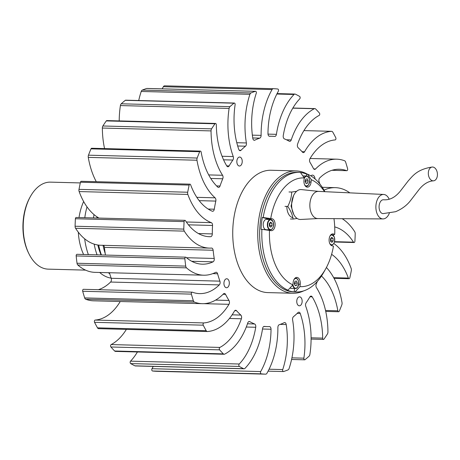 <?xml version="1.0" encoding="UTF-8"?>
<svg xmlns="http://www.w3.org/2000/svg" width="460" height="460" viewBox="0 0 460 460"><rect width="100%" height="100%" fill="white"/><g stroke="black" fill="none" stroke-linecap="round" stroke-linejoin="round"><path stroke-width="0.69" d="M100.234 272.947L99.676 272.469A50.997 30.624 91.5 0 0 100.234 272.947A50.997 30.624 91.5 0 0 111.165 278.145M108.387 272.7A50.997 30.624 91.5 0 0 109.75 273.838M78.321 232.196A43.516 26.134 91.5 0 0 82.926 252.994A43.516 26.134 91.5 0 0 83.599 254.489M80.31 182.925L50.485 182.137A43.516 26.134 91.5 0 0 30.481 196.403A43.516 26.134 91.5 0 0 27.91 251.551A43.516 26.134 91.5 0 0 28.968 253.845A43.516 26.134 91.5 0 0 48.196 269.14L85.554 270.123M28.968 253.845L28.514 252.937A42.153 25.317 -88.5 0 1 27.491 250.711A42.153 25.317 -88.5 0 1 29.98 197.288L30.481 196.403M83.639 201.526A43.516 26.134 91.5 0 0 79.016 217.545M87.009 206.879A50.997 30.624 91.5 0 0 84.801 217.701M84.674 238.826A50.997 30.624 91.5 0 0 88.372 254.616M94.012 214.59A50.997 30.624 91.5 0 0 93.501 217.931M94.156 244.122A50.997 30.624 91.5 0 0 97.066 254.846M101.079 254.949A45.557 27.358 -88.5 0 1 100.976 254.713A45.557 27.358 -88.5 0 1 97.83 244.99M96.818 218.017A45.557 27.358 -88.5 0 1 96.997 216.855M105.196 253.437A50.997 30.624 -88.5 0 1 103.04 245.312M101.413 254.955A50.997 30.624 -88.5 0 1 98.676 245.105M300.512 172.488A59.834 35.932 -88.5 0 1 303.163 172.977A59.834 35.932 -88.5 0 1 306.676 174.156L307.544 174.179A59.834 35.932 -88.5 0 1 324.898 191.682M299.334 172.362L297.16 172.304A59.834 35.932 91.5 0 0 259.848 227.24A59.834 35.932 91.5 0 0 289.311 291.289A59.834 35.932 91.5 0 0 294.015 291.927L296.188 291.985A59.834 35.932 -88.5 0 1 295.055 291.927L299.978 286.632L300.23 284.268A5.986 3.594 91.5 0 0 297.315 277.472A5.986 3.594 91.5 0 0 296.844 277.409A5.986 3.594 91.5 0 0 293.146 282.509L292.899 284.872L287.977 290.168A59.834 35.932 -88.5 0 1 261.907 229.344L270.905 230.615A5.986 3.594 91.5 0 0 271.377 230.678A5.986 3.594 91.5 0 0 275.109 225.187A5.986 3.594 91.5 0 0 272.159 218.782L263.166 217.511A59.834 35.932 -88.5 0 1 299.334 172.362A59.834 35.932 -88.5 0 1 300.46 172.419L304.238 177.945A54.395 32.666 91.5 0 0 270.744 218.431M294.549 288.5L294.187 291.904A59.834 35.932 -88.5 0 1 290.616 291.324A59.834 35.932 -88.5 0 1 287.109 290.145L287.977 290.168M268.26 219.443A5.986 3.594 91.5 0 0 266.944 218.644L262.292 217.488A59.834 35.932 -88.5 0 0 261.038 229.321L261.907 229.344M262.292 217.488L263.166 217.511M331.775 244.996A59.834 35.932 -88.5 0 1 331.671 245.663M331.539 234.675L331.108 234.571M267.662 230.04A5.986 3.594 91.5 0 0 267.99 229.776M269.491 230.264A54.395 32.666 91.5 0 0 292.899 284.872M294.187 291.904L295.055 291.927M299.978 286.632A54.395 32.666 91.5 0 0 325.686 268.835L323.696 272.377A59.834 35.932 -88.5 0 1 296.188 291.985M325.686 268.835A54.395 32.666 91.5 0 0 333.471 246.146L332.057 245.795A5.986 3.594 91.5 0 1 329.107 239.39A5.986 3.594 91.5 0 1 332.839 233.893A5.986 3.594 91.5 0 1 333.31 233.962L334.725 234.312A54.395 32.666 91.5 0 0 333.966 218.655M332.752 234.98L333.609 235.002L334.725 234.312M304.238 177.945L303.985 180.308A5.986 3.594 91.5 0 0 307.372 187.168A5.986 3.594 91.5 0 0 311.069 182.062L311.316 179.699L307.544 174.179M306.481 175.99L306.676 174.156M324.513 191.665A54.395 32.666 91.5 0 0 311.316 179.699M292.571 217.609A11.557 6.94 -88.5 0 1 286.839 206.425M297.154 218.46L293.158 219.058C292.491 214.883 290.691 210.68 287.764 206.448C290.22 201.675 291.548 196.874 291.743 192.044L296.654 191.291M293.543 195.638L291.048 206.109L293.808 214.573M291.743 192.044L288.995 191.969M293.158 219.058L290.404 218.983M287.764 206.448L284.987 206.373M297.246 303.997A4.485 2.697 91.5 0 0 299.339 305.814A4.485 2.697 91.5 0 0 301.817 303.376A4.485 2.697 91.5 0 0 301.668 298.655A4.485 2.697 91.5 0 0 299.575 296.838A4.485 2.697 91.5 0 0 297.091 299.276A4.485 2.697 91.5 0 0 297.246 303.997M224.422 285.919A4.485 2.697 91.5 0 0 226.515 287.736A4.485 2.697 91.5 0 0 228.999 285.298A4.485 2.697 91.5 0 0 228.844 280.577A4.485 2.697 91.5 0 0 226.751 278.766A4.485 2.697 91.5 0 0 224.273 281.198A4.485 2.697 91.5 0 0 224.422 285.919M237.331 164.203A4.485 2.697 91.5 0 0 239.424 166.02A4.485 2.697 91.5 0 0 241.902 163.582A4.485 2.697 91.5 0 0 241.753 158.861A4.485 2.697 91.5 0 0 239.66 157.044A4.485 2.697 91.5 0 0 237.176 159.482A4.485 2.697 91.5 0 0 237.331 164.203M315.042 178.928A4.485 2.697 91.5 0 0 314.577 176.939A4.485 2.697 91.5 0 0 312.484 175.122A4.485 2.697 91.5 0 0 310.908 175.904M333.816 243.501A63.905 38.375 91.5 0 1 351.152 268.433A2.72 1.633 -88.5 0 1 351.308 270.63A142.784 85.744 91.5 0 1 349.836 277.782A1.357 0.816 -88.5 0 1 349.036 278.702A1.357 0.816 -88.5 0 1 348.404 278.15A1.357 0.816 -88.5 0 1 348.369 278.076L333.695 277.69M326.416 267.496A63.905 38.375 91.5 0 1 342.022 302.617A2.72 1.633 -88.5 0 1 341.826 304.819A142.784 85.744 91.5 0 1 339.302 311.15A1.357 0.816 -88.5 0 1 338.606 311.748A1.357 0.816 -88.5 0 1 337.968 311.202A1.357 0.816 -88.5 0 1 337.853 310.799L325.536 310.477M319.861 183.977A95.191 57.166 91.5 0 0 319.085 181.711A2.72 1.633 -88.5 0 1 319.706 177.957A61.375 36.857 -88.5 0 1 339.376 169.245A61.375 36.857 -88.5 0 1 346.662 170.66A1.357 0.816 -88.5 0 0 346.823 170.689A1.357 0.816 -88.5 0 0 347.605 168.734A142.784 85.744 91.5 0 0 345.632 162.087A2.72 1.633 -88.5 0 0 344.586 160.758A63.905 38.375 91.5 0 0 336.737 159.183A63.905 38.375 91.5 0 0 315.525 168.987A2.72 1.633 -88.5 0 1 314.623 169.406A2.72 1.633 -88.5 0 1 313.438 168.486A95.191 57.166 91.5 0 0 310.017 162.403A2.72 1.633 -88.5 0 1 309.839 162.046A2.72 1.633 -88.5 0 1 310.034 158.539A61.375 36.857 -88.5 0 1 335.133 139.932A1.357 0.816 -88.5 0 0 335.863 139.104A1.357 0.816 -88.5 0 0 335.754 137.678A142.784 85.744 91.5 0 0 332.798 132.158A2.72 1.633 -88.5 0 0 331.666 131.33A2.72 1.633 -88.5 0 0 331.574 131.33A63.905 38.375 91.5 0 0 304.577 151.737A2.72 1.633 -88.5 0 1 303.335 152.611A2.72 1.633 -88.5 0 1 302.467 152.156A95.191 57.166 91.5 0 0 298.189 147.798A2.72 1.633 -88.5 0 1 297.672 147.027A2.72 1.633 -88.5 0 1 297.603 144.083A61.375 36.857 -88.5 0 1 319.136 115.431A1.357 0.816 -88.5 0 0 319.717 114.333A1.357 0.816 -88.5 0 0 319.384 113.01A142.784 85.744 91.5 0 0 315.652 108.991A2.72 1.633 -88.5 0 0 314.841 108.6A2.72 1.633 -88.5 0 0 314.329 108.721A63.905 38.375 91.5 0 0 291.232 139.921A2.72 1.633 -88.5 0 1 289.737 141.369A2.72 1.633 -88.5 0 1 289.242 141.226A95.191 57.166 91.5 0 0 284.406 138.891A2.72 1.633 -88.5 0 1 283.492 137.868A2.72 1.633 -88.5 0 1 283.256 135.585A61.375 36.857 -88.5 0 1 299.753 98.843A1.357 0.816 -88.5 0 0 300.144 97.537A1.357 0.816 -88.5 0 0 299.615 96.41A142.784 85.744 91.5 0 0 295.36 94.168A2.72 1.633 -88.5 0 0 294.935 94.058A2.72 1.633 -88.5 0 0 294.032 94.478A63.905 38.375 91.5 0 0 276.408 134.337A2.72 1.633 -88.5 0 1 274.752 136.453A2.72 1.633 -88.5 0 1 274.677 136.447A95.191 57.166 91.5 0 0 272.004 136.275A95.191 57.166 91.5 0 0 269.606 136.292A2.72 1.633 -88.5 0 1 269.537 136.292A2.72 1.633 -88.5 0 1 268.266 135.194A2.72 1.633 -88.5 0 1 267.973 133.618A61.375 36.857 -88.5 0 1 278.306 91.287A1.357 0.816 -88.5 0 0 278.484 89.867A1.357 0.816 -88.5 0 0 277.8 89.016A142.784 85.744 91.5 0 0 273.303 88.694A2.72 1.633 -88.5 0 0 272.061 89.568A63.905 38.375 91.5 0 0 261.113 135.372A2.72 1.633 -88.5 0 1 259.756 138.144A95.191 57.166 91.5 0 0 254.8 140.179A2.72 1.633 -88.5 0 1 254.305 140.288A2.72 1.633 -88.5 0 1 253.04 139.19A2.72 1.633 -88.5 0 1 252.793 138.316A61.375 36.857 -88.5 0 1 256.26 93.282A1.357 0.816 -88.5 0 0 255.582 91.298A1.357 0.816 -88.5 0 0 255.415 91.327A142.784 85.744 91.5 0 0 250.987 92.954A2.72 1.633 -88.5 0 0 249.918 94.323A63.905 38.375 91.5 0 0 246.393 142.957A2.72 1.633 -88.5 0 1 245.502 146.194A95.191 57.166 91.5 0 0 240.994 150.282A2.72 1.633 -88.5 0 1 240.108 150.684A2.72 1.633 -88.5 0 1 238.838 149.58A2.72 1.633 -88.5 0 1 238.751 149.362A61.375 36.857 -88.5 0 1 235.117 104.696A1.357 0.816 -88.5 0 0 234.364 103.046A1.357 0.816 -88.5 0 0 233.99 103.184A142.784 85.744 91.5 0 0 229.937 106.651A2.72 1.633 -88.5 0 0 229.109 108.428A63.905 38.375 91.5 0 0 233.243 156.567A2.72 1.633 -88.5 0 1 232.881 160.051A95.191 57.166 91.5 0 0 229.126 165.916A2.72 1.633 -88.5 0 1 227.901 166.761A2.72 1.633 -88.5 0 1 226.803 165.997A61.375 36.857 -88.5 0 1 222.968 158.464A61.375 36.857 -88.5 0 1 216.321 124.74A1.357 0.816 -88.5 0 0 215.539 123.441A1.357 0.816 -88.5 0 0 214.987 123.78A142.784 85.744 91.5 0 0 211.583 128.846A2.72 1.633 -88.5 0 0 211.048 130.91A63.905 38.375 91.5 0 0 217.971 166.468A63.905 38.375 91.5 0 0 222.565 175.277A2.72 1.633 -88.5 0 1 222.755 178.773A95.191 57.166 91.5 0 0 220.018 186.012A2.72 1.633 -88.5 0 1 218.529 187.433A2.72 1.633 -88.5 0 1 217.77 187.093A61.375 36.857 -88.5 0 1 206.362 170.01A61.375 36.857 -88.5 0 1 201.146 152.059A1.357 0.816 -88.5 0 0 200.393 151.11A1.357 0.816 -88.5 0 0 199.692 151.708A142.784 85.744 91.5 0 0 197.173 158.039A2.72 1.633 -88.5 0 0 196.978 160.241A63.905 38.375 91.5 0 0 202.48 179.365A63.905 38.375 91.5 0 0 215.084 197.817A2.72 1.633 -88.5 0 1 215.815 201.089A95.191 57.166 91.5 0 0 214.279 209.208A2.72 1.633 -88.5 0 1 212.629 211.289A2.72 1.633 -88.5 0 1 212.255 211.209A61.375 36.857 -88.5 0 1 191.998 188.238A61.375 36.857 -88.5 0 1 190.624 184.782A1.357 0.816 -88.5 0 0 189.963 184.161A1.357 0.816 -88.5 0 0 189.163 185.075A142.784 85.744 91.5 0 0 187.691 192.228A2.72 1.633 -88.5 0 0 187.841 194.425A63.905 38.375 91.5 0 0 189.411 198.398A63.905 38.375 91.5 0 0 211.312 222.646A2.72 1.633 -88.5 0 1 212.537 225.469A95.191 57.166 91.5 0 0 212.302 233.916A2.72 1.633 -88.5 0 1 210.645 236.704A61.375 36.857 -88.5 0 1 209.472 236.704A61.375 36.857 -88.5 0 1 185.483 220.691A1.357 0.816 -88.5 0 0 184.954 220.334A1.357 0.816 -88.5 0 0 184.103 221.599A142.784 85.744 91.5 0 0 183.787 229.091A2.72 1.633 -88.5 0 0 184.08 230.753A2.72 1.633 -88.5 0 0 184.276 231.133A63.905 38.375 91.5 0 0 209.449 248.112A63.905 38.375 91.5 0 0 211.508 248.072A2.72 1.633 -88.5 0 1 211.594 248.072A2.72 1.633 -88.5 0 1 213.135 250.251A95.191 57.166 91.5 0 0 214.222 258.451A2.72 1.633 -88.5 0 1 213.049 261.838A61.375 36.857 -88.5 0 1 202.314 264.184A61.375 36.857 -88.5 0 1 186.064 257.324A1.357 0.816 -88.5 0 0 185.708 257.174A1.357 0.816 -88.5 0 0 184.862 258.796A142.784 85.744 91.5 0 0 185.719 266.11A2.72 1.633 -88.5 0 0 185.978 267.07A2.72 1.633 -88.5 0 0 186.513 267.858A63.905 38.375 91.5 0 0 203.671 275.207A63.905 38.375 91.5 0 0 215.654 272.366A2.72 1.633 -88.5 0 1 216.165 272.245A2.72 1.633 -88.5 0 1 217.58 273.757A95.191 57.166 91.5 0 0 219.909 281.152A2.72 1.633 -88.5 0 1 219.293 284.901A61.375 36.857 -88.5 0 1 199.623 293.612A61.375 36.857 -88.5 0 1 192.337 292.198A1.357 0.816 -88.5 0 0 192.177 292.169A1.357 0.816 -88.5 0 0 191.394 294.124A142.784 85.744 91.5 0 0 193.367 300.771A2.72 1.633 -88.5 0 0 193.476 301.07A2.72 1.633 -88.5 0 0 194.413 302.099A63.905 38.375 91.5 0 0 202.262 303.675A63.905 38.375 91.5 0 0 223.468 293.871A2.72 1.633 -88.5 0 1 224.371 293.457A2.72 1.633 -88.5 0 1 225.555 294.377A95.191 57.166 91.5 0 0 228.976 300.46A2.72 1.633 -88.5 0 1 228.965 304.324A61.375 36.857 -88.5 0 1 203.861 322.931A1.357 0.816 -88.5 0 0 203.147 323.702A1.357 0.816 -88.5 0 0 203.205 325.099A1.357 0.816 -88.5 0 0 203.245 325.18A142.784 85.744 91.5 0 0 206.201 330.705A2.72 1.633 -88.5 0 0 207.333 331.534A2.72 1.633 -88.5 0 0 207.425 331.528A63.905 38.375 91.5 0 0 234.422 311.121A2.72 1.633 -88.5 0 1 235.664 310.253A2.72 1.633 -88.5 0 1 236.532 310.707A95.191 57.166 91.5 0 0 240.81 315.06A2.72 1.633 -88.5 0 1 241.391 318.774A61.375 36.857 -88.5 0 1 219.863 347.426A1.357 0.816 -88.5 0 0 219.42 349.531A1.357 0.816 -88.5 0 0 219.615 349.847A142.784 85.744 91.5 0 0 223.347 353.872A2.72 1.633 -88.5 0 0 224.152 354.257A2.72 1.633 -88.5 0 0 224.664 354.137A63.905 38.375 91.5 0 0 247.767 322.937A2.72 1.633 -88.5 0 1 249.262 321.488A2.72 1.633 -88.5 0 1 249.751 321.632A95.191 57.166 91.5 0 0 254.593 323.966A2.72 1.633 -88.5 0 1 255.737 327.273A61.375 36.857 -88.5 0 1 239.246 364.015A1.357 0.816 -88.5 0 0 238.999 365.97A1.357 0.816 -88.5 0 0 239.378 366.447A142.784 85.744 91.5 0 0 243.639 368.696A2.72 1.633 -88.5 0 0 244.059 368.799A2.72 1.633 -88.5 0 0 244.967 368.379A63.905 38.375 91.5 0 0 262.591 328.52A2.72 1.633 -88.5 0 1 264.241 326.404A2.72 1.633 -88.5 0 1 264.322 326.41A95.191 57.166 91.5 0 0 266.995 326.589A95.191 57.166 91.5 0 0 269.393 326.565A2.72 1.633 -88.5 0 1 269.462 326.565A2.72 1.633 -88.5 0 1 271.026 329.239A61.375 36.857 -88.5 0 1 260.688 371.571A1.357 0.816 -88.5 0 0 260.607 373.296A1.357 0.816 -88.5 0 0 261.2 373.842A142.784 85.744 91.5 0 0 265.696 374.164A2.72 1.633 -88.5 0 0 266.932 373.29A63.905 38.375 91.5 0 0 277.886 327.485A2.72 1.633 -88.5 0 1 279.237 324.72A95.191 57.166 91.5 0 0 284.2 322.678A2.72 1.633 -88.5 0 1 284.694 322.569A2.72 1.633 -88.5 0 1 286.206 324.541A61.375 36.857 -88.5 0 1 282.733 369.575A1.357 0.816 -88.5 0 0 282.779 371.007A1.357 0.816 -88.5 0 0 283.412 371.559A1.357 0.816 -88.5 0 0 283.584 371.536A142.784 85.744 91.5 0 0 288.006 369.903A2.72 1.633 -88.5 0 0 289.081 368.535A63.905 38.375 91.5 0 0 292.606 319.907A2.72 1.633 -88.5 0 1 293.497 316.67A95.191 57.166 91.5 0 0 298.005 312.576A2.72 1.633 -88.5 0 1 298.891 312.179A2.72 1.633 -88.5 0 1 300.248 313.496A61.375 36.857 -88.5 0 1 303.876 358.167A1.357 0.816 -88.5 0 0 304.002 359.266A1.357 0.816 -88.5 0 0 304.635 359.818A1.357 0.816 -88.5 0 0 305.009 359.68A142.784 85.744 91.5 0 0 309.062 356.207A2.72 1.633 -88.5 0 0 309.891 354.436A63.905 38.375 91.5 0 0 305.756 306.297A2.72 1.633 -88.5 0 1 306.118 302.806A95.191 57.166 91.5 0 0 309.867 296.941A2.72 1.633 -88.5 0 1 311.092 296.096A2.72 1.633 -88.5 0 1 312.19 296.861A61.375 36.857 -88.5 0 1 322.678 338.117A1.357 0.816 -88.5 0 0 322.822 338.865A1.357 0.816 -88.5 0 0 323.46 339.417A1.357 0.816 -88.5 0 0 324.012 339.083A142.784 85.744 91.5 0 0 327.416 334.012A2.72 1.633 -88.5 0 0 327.945 331.953A63.905 38.375 91.5 0 0 316.434 287.58A2.72 1.633 -88.5 0 1 316.238 287.207A2.72 1.633 -88.5 0 1 316.238 284.084A95.191 57.166 91.5 0 0 317.296 281.462M156.998 371.306L265.696 374.164L156.998 371.306A142.784 85.744 -88.5 0 1 152.501 370.984A1.357 0.816 -88.5 0 1 151.915 370.438A1.357 0.816 -88.5 0 1 151.995 368.713A61.375 36.857 91.5 0 0 153.232 366.407M244.059 368.799L135.366 365.941A2.72 1.633 -88.5 0 1 134.941 365.832A142.784 85.744 -88.5 0 1 130.686 363.59A1.357 0.816 -88.5 0 1 130.301 363.112A1.357 0.816 -88.5 0 1 130.548 361.157A61.375 36.857 91.5 0 0 137.419 351.975M224.152 354.257L115.46 351.4A2.72 1.633 -88.5 0 1 114.649 351.009A142.784 85.744 -88.5 0 1 110.917 346.99A1.357 0.816 -88.5 0 1 110.722 346.673A1.357 0.816 -88.5 0 1 111.165 344.569A61.375 36.857 91.5 0 0 126.368 329.4M207.247 331.522L98.727 328.67A2.72 1.633 -88.5 0 1 98.635 328.67A2.72 1.633 -88.5 0 1 97.503 327.842A142.784 85.744 -88.5 0 1 94.547 322.322A1.357 0.816 -88.5 0 1 94.513 322.236A1.357 0.816 -88.5 0 1 94.455 320.844A1.357 0.816 -88.5 0 1 95.168 320.068A61.375 36.857 91.5 0 0 120.232 301.518M202.262 303.675L93.564 300.817A63.905 38.375 -88.5 0 1 85.715 299.241A2.72 1.633 -88.5 0 1 84.778 298.212A2.72 1.633 -88.5 0 1 84.669 297.913A142.784 85.744 -88.5 0 1 82.696 291.266A1.357 0.816 -88.5 0 1 83.478 289.311A1.357 0.816 -88.5 0 1 83.639 289.34M203.671 275.207L94.973 272.349A63.905 38.375 -88.5 0 1 77.82 265A2.72 1.633 -88.5 0 1 77.28 264.212A2.72 1.633 -88.5 0 1 77.027 263.252A142.784 85.744 -88.5 0 1 76.17 255.938A1.357 0.816 -88.5 0 1 77.01 254.317L185.708 257.174M209.449 248.112L100.751 245.255A63.905 38.375 -88.5 0 1 75.578 228.275A2.72 1.633 -88.5 0 1 75.382 227.895A2.72 1.633 -88.5 0 1 75.089 226.234A142.784 85.744 -88.5 0 1 75.405 218.742A1.357 0.816 -88.5 0 1 76.257 217.476L184.954 220.334M98.98 218.074A63.905 38.375 -88.5 0 1 80.713 195.54A63.905 38.375 -88.5 0 1 79.149 191.567A2.72 1.633 -88.5 0 1 78.993 189.37A142.784 85.744 -88.5 0 1 80.465 182.217A1.357 0.816 -88.5 0 1 81.265 181.297L189.963 184.161M96.272 181.694A63.905 38.375 -88.5 0 1 93.782 176.508A63.905 38.375 -88.5 0 1 88.28 157.383A2.72 1.633 -88.5 0 1 88.475 155.181A142.784 85.744 -88.5 0 1 90.999 148.85A1.357 0.816 -88.5 0 1 91.701 148.252L200.393 151.11M273.303 88.694L164.605 85.836L273.303 88.694M162.196 88.843A63.905 38.375 -88.5 0 1 163.369 86.71A2.72 1.633 -88.5 0 1 164.605 85.836M138.719 100.527A63.905 38.375 -88.5 0 1 141.22 91.465A2.72 1.633 -88.5 0 1 142.295 90.097A142.784 85.744 -88.5 0 1 146.717 88.464A1.357 0.816 -88.5 0 1 146.889 88.441A1.357 0.816 -88.5 0 1 147.056 88.475M119.209 120.911A63.905 38.375 -88.5 0 1 120.411 105.564A2.72 1.633 -88.5 0 1 121.239 103.793A142.784 85.744 -88.5 0 1 125.292 100.32A1.357 0.816 -88.5 0 1 125.666 100.182L234.364 103.046M104.558 148.591A63.905 38.375 -88.5 0 1 102.356 128.047A2.72 1.633 -88.5 0 1 102.885 125.988A142.784 85.744 -88.5 0 1 106.289 120.917A1.357 0.816 -88.5 0 1 106.841 120.583L215.539 123.441M105.443 255.064A95.191 57.166 -88.5 0 1 104.437 247.394A2.72 1.633 91.5 0 0 103.327 245.318M98.359 289.702A61.375 36.857 91.5 0 0 110.595 282.043A2.72 1.633 91.5 0 0 111.216 278.288A95.191 57.166 -88.5 0 1 109.411 272.728M321.483 276.006A61.375 36.857 -88.5 0 1 337.853 310.799M331.608 254.322A61.375 36.857 -88.5 0 1 348.369 278.076M334.707 226.906A61.375 36.857 -88.5 0 1 353.516 242.167L334.575 241.672M342.183 218.701A63.905 38.375 91.5 0 1 354.723 231.725A2.72 1.633 -88.5 0 1 355.212 233.766A142.784 85.744 91.5 0 1 354.896 241.258A1.357 0.816 -88.5 0 1 354.045 242.523A1.357 0.816 -88.5 0 1 353.516 242.167M349.824 192.861A63.905 38.375 91.5 0 0 335.328 187.651A63.905 38.375 91.5 0 0 324.041 190.147M298.247 172.362A59.834 35.932 91.5 0 0 259.911 226.337A59.834 35.932 91.5 0 0 289.311 291.289A59.834 35.932 91.5 0 0 295.101 291.927M303.686 290.875A61.191 36.748 -88.5 0 1 292.888 293.261A61.191 36.748 -88.5 0 1 288.081 292.6A61.191 36.748 -88.5 0 1 257.951 227.102A61.191 36.748 -88.5 0 1 296.108 170.913A61.191 36.748 -88.5 0 1 300.915 171.574A61.191 36.748 -88.5 0 1 307.32 174.173M296.108 170.913L271.107 170.257A61.191 36.748 91.5 0 0 232.95 226.441A61.191 36.748 91.5 0 0 263.08 291.945A61.191 36.748 91.5 0 0 267.892 292.6L292.888 293.261M432.159 167.037C417.197 169.337 412.873 175.823 408.313 180.78L400.229 191.245C394.076 198.703 388.332 200.163 383.456 199.755A6.934 4.163 91.5 0 0 380.851 201.118A6.934 4.163 91.5 0 0 379.241 208.834A6.934 4.163 91.5 0 0 383.088 213.618L395.617 211.692C402.155 208.92 407.261 205.045 410.935 200.06L419.031 189.577C420.9 187.249 426.167 181.171 433.498 180.837A6.934 4.531 -95.6 0 1 428.731 176.278A6.934 4.531 -95.6 0 1 429.853 168.383A6.934 4.531 -95.6 0 1 432.159 167.037A6.934 4.531 -95.6 0 1 437 171.522A6.934 4.531 -95.6 0 1 435.902 179.48A6.934 4.531 -95.6 0 1 433.498 180.837M389.177 199.197A12.236 7.348 91.5 0 0 383.651 194.453A12.236 7.348 91.5 0 0 379.023 196.857A12.236 7.348 91.5 0 0 376.188 210.502A12.236 7.348 91.5 0 0 383.007 218.92A12.236 7.348 91.5 0 0 387.452 216.516A12.236 7.348 91.5 0 0 389.338 213.239M383.651 194.453L318.481 191.383A13.599 8.165 91.5 0 0 313.341 194.051A13.599 8.165 91.5 0 0 310.19 209.214A13.599 8.165 91.5 0 0 317.762 218.563L383.007 218.92M318.619 191.389L301.444 189.589A14.956 8.981 91.5 0 0 295.481 192.498A14.956 8.981 91.5 0 0 292.06 209.421A14.956 8.981 91.5 0 0 300.656 219.46L317.906 218.569M294.314 283.653L295.182 285.671L296.683 285.384L297.321 283.078L296.459 281.06L294.952 281.347L294.314 283.653M294.716 284.585L295.147 283.021L294.751 282.089M295.147 283.021L297.321 283.078M295.038 285.344L296.683 285.384M290.064 287.92A5.169 3.105 91.5 0 0 291.335 288.42L295.464 288.529A5.169 3.105 -88.5 0 1 292.658 285.131M272.734 228.051A5.169 3.105 -88.5 0 1 270.313 229.833C273.062 229.247 273.993 226.515 273.108 221.645L270.583 219.506L266.449 219.397A5.169 3.105 91.5 0 0 263.597 222.203A5.169 3.105 91.5 0 0 263.77 227.637A5.169 3.105 91.5 0 0 266.179 229.724L270.313 229.833A5.169 3.105 -88.5 0 1 267.904 227.746A5.169 3.105 -88.5 0 1 267.726 222.312A5.169 3.105 -88.5 0 1 270.583 219.506A5.169 3.105 -88.5 0 1 272.912 221.415M270.532 222.18L269.295 223.675L269.428 226.17L270.796 227.171L272.032 225.676L271.9 223.18L270.532 222.18M269.755 223.123L271.9 223.18M269.428 226.142L269.859 225.618L269.727 223.152M269.859 225.618L272.032 225.676M308.16 180.878L307.297 178.859L305.791 179.147L305.152 181.447L306.021 183.465L307.522 183.178L308.16 180.878L305.986 180.82L305.589 179.883M305.555 182.384L305.986 180.82M305.877 183.137L307.522 183.178M331.942 242.351L333.178 240.856L333.051 238.361L331.683 237.36L330.447 238.855L330.573 241.35L331.942 242.351M330.573 241.322L331.004 240.798L333.178 240.856M330.901 238.303L333.051 238.361M331.004 240.798L330.878 238.332M266.944 218.644L272.159 218.782M298.753 284.228L300.23 284.268M332.367 233.933L333.31 233.962M309.591 182.028L311.069 182.062M261.2 373.842L152.501 370.984M239.378 366.447L130.686 363.59M219.615 349.847L110.917 346.99M203.245 325.18L94.547 322.322M194.413 302.099L85.715 299.241M186.513 267.858L77.82 265M184.276 231.133L75.578 228.275M186.346 221.99L211.312 222.646M196.822 197.334L215.084 197.817M208.708 174.915L222.565 175.277M331.574 131.33L303.933 130.6L331.666 131.33M302.03 151.673L304.577 151.737M314.329 108.721L292.807 108.157M286.476 139.794L291.232 139.921M294.032 94.478L276.845 94.03M267.996 134.119L276.408 134.337M272.061 89.568L163.369 86.71M252.356 135.142L261.113 135.372M259.756 138.144L252.741 137.96M253.822 140.15L254.8 140.179M255.415 91.327L146.717 88.464M142.295 90.097L250.987 92.954M249.918 94.323L141.22 91.465M236.791 142.703L246.393 142.957M245.502 146.194L237.682 145.987M239.24 150.236L240.994 150.282M233.99 103.184L125.292 100.32M121.239 103.793L229.937 106.651M229.109 108.428L120.411 105.564M222.071 156.268L233.243 156.567M232.881 160.051L223.56 159.804M226.717 165.853L229.126 165.916M214.987 123.78L106.289 120.917M102.885 125.988L211.583 128.846M211.048 130.91L102.356 128.047M222.755 178.773L210.766 178.457M216.579 185.926L220.018 186.012M199.692 151.708L90.999 148.85M88.475 155.181L197.173 158.039M196.978 160.241L88.28 157.383M215.815 201.089L199.18 200.652M208.161 209.047L214.279 209.208M189.163 185.075L80.465 182.217M78.993 189.37L187.691 192.228M187.841 194.425L79.149 191.567M212.537 225.469L188.456 224.831M198.427 233.548L212.302 233.916M208.305 236.641L210.645 236.704M184.103 221.599L75.405 218.742M75.089 226.234L183.787 229.091M213.135 250.251L104.437 247.394M186.53 257.726L214.222 258.451M191.722 261.28L213.049 261.838M184.862 258.796L76.17 255.938M77.027 263.252L185.719 266.11M217.58 273.757L212.796 273.631M111.216 278.288L219.909 281.152M110.595 282.043L219.293 284.901M191.394 294.124L82.696 291.266M84.669 297.913L193.367 300.771M225.555 294.377L223.042 294.308M215.59 300.104L228.976 300.46M203.837 303.663L228.965 304.324M203.861 322.931L95.168 320.068M97.503 327.842L206.201 330.705M236.532 310.707L234.767 310.655M232.116 314.835L240.81 315.06M229.448 318.458L241.391 318.774M219.863 347.426L111.165 344.569M114.649 351.009L223.347 353.872M249.751 321.632L248.762 321.603M247.48 323.782L254.593 323.966M246.284 327.025L255.737 327.273M239.246 364.015L130.548 361.157M134.941 365.832L243.639 368.696M262.51 329.015L271.026 329.239M260.688 371.571L151.995 368.713M280.197 324.386L286.206 324.541M282.733 369.575L269.083 369.213M297.154 313.415L300.248 313.496M303.876 358.167L291.927 357.851M309.959 296.803L312.19 296.861M322.678 338.117L311.086 337.812M346.662 170.66L332.022 170.275M313.743 168.941L315.525 168.987M294.768 278.426A5.169 3.105 -88.5 0 1 295.74 278.196A5.169 3.105 -88.5 0 1 298.068 280.105M292.939 284.493A4.893 2.938 91.5 0 0 297.505 287.299A4.893 2.938 91.5 0 0 298.229 280.45A4.893 2.938 91.5 0 0 294.135 279.433A4.893 2.938 91.5 0 0 293.894 279.755M297.378 287.511A5.169 3.105 -88.5 0 1 295.464 288.529L297.499 287.465C299.443 282.526 298.862 279.438 295.74 278.196L295.015 278.173M268.255 227.591A4.893 2.938 91.5 0 0 272.349 228.608A4.893 2.938 91.5 0 0 273.073 221.76A4.893 2.938 91.5 0 0 268.979 220.742A4.893 2.938 91.5 0 0 268.255 227.591M308.217 185.305A5.169 3.105 -88.5 0 1 306.303 186.323A5.169 3.105 -88.5 0 1 305.348 186.041M304.141 177.796A5.169 3.105 -88.5 0 1 304.664 177.008A5.169 3.105 -88.5 0 1 306.578 175.99A5.169 3.105 -88.5 0 1 308.901 177.899M304.549 184.667A4.893 2.938 91.5 0 0 308.344 185.092A4.893 2.938 91.5 0 0 309.068 178.25A4.893 2.938 91.5 0 0 304.974 177.232A4.893 2.938 91.5 0 0 304.158 178.704M330.757 234.91A5.169 3.105 -88.5 0 1 331.729 234.68A5.169 3.105 -88.5 0 1 334.058 236.589M329.699 243.357A4.893 2.938 91.5 0 0 333.684 243.541A4.893 2.938 91.5 0 0 334.224 236.94A4.893 2.938 91.5 0 0 329.889 236.244M333.885 243.231A5.169 3.105 -88.5 0 1 331.459 245.013A5.169 3.105 -88.5 0 1 330.498 244.731M349.036 278.702L334.029 278.306M338.606 311.748L325.743 311.409M323.46 339.417L311.092 339.089M304.635 359.818L291.582 359.473M283.412 371.559L268.105 371.157M314.841 108.6L292.882 108.025M294.935 94.058L277.07 93.593M272.004 136.275L269.135 136.2M255.582 91.298L146.889 88.441M192.177 292.169L83.478 289.311M207.333 331.534L98.635 328.67M266.995 326.589L263.787 326.502M354.045 242.523L334.483 242.012M335.328 187.651L322.287 187.306M346.823 170.689L331.942 170.298M336.737 159.183L310.069 158.481M305.578 186.306L308.332 185.259C310.402 180.619 309.816 177.531 306.578 175.99L302.835 175.892M331.004 234.663L331.729 234.68L334.259 236.825C335.144 241.695 334.213 244.427 331.459 245.013L330.734 244.996"/></g></svg>
